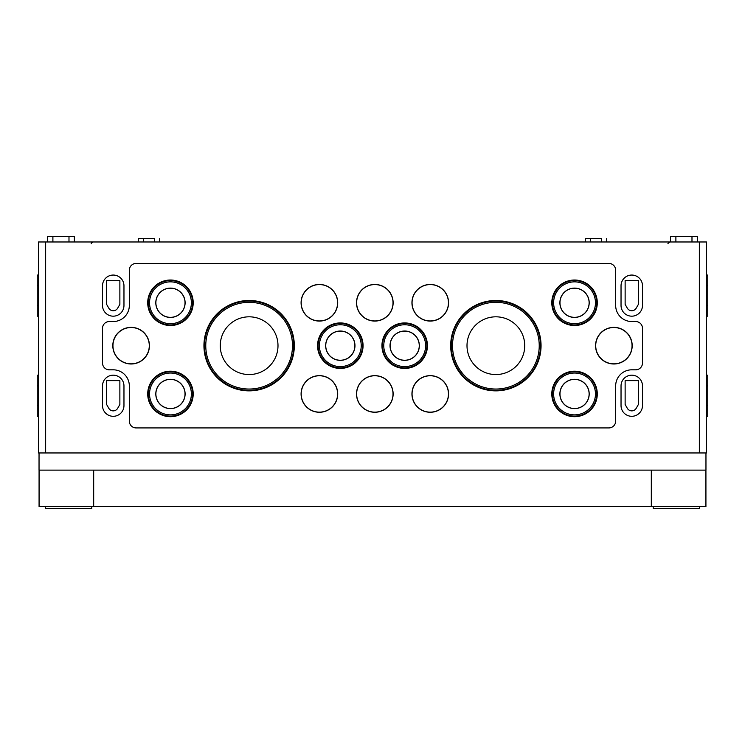 <?xml version="1.0" encoding="UTF-8"?>
<svg xmlns="http://www.w3.org/2000/svg" width="745" height="745" viewBox="0 0 745 745"><rect width="100%" height="100%" fill="white"/><g stroke="black" fill="none" stroke-linecap="round" stroke-linejoin="round"><path stroke-width="1.12" d="M601.364 241.976L601.364 238.4L585.272 238.4L585.272 241.976M606.728 241.976L606.728 238.4M154.364 241.976L154.364 238.4L138.272 238.4L138.272 241.976M159.728 241.976L159.728 238.4M706.502 452.96L38.498 452.96L38.498 241.976L706.502 241.976L706.502 452.96M106.61 380.621L119.871 380.621L119.871 404.488L117.673 408.307A5.113 5.113 0 0 1 108.807 408.307L106.61 404.488L106.61 380.621M625.13 380.621L638.39 380.621L638.39 404.488L636.193 408.307A5.113 5.113 0 0 1 627.327 408.307L625.13 404.488L625.13 380.621M625.13 280.493L638.39 280.493L638.39 304.36L636.193 308.179A5.113 5.113 0 0 1 627.327 308.179L625.13 304.36L625.13 280.493M106.61 280.493L119.871 280.493L119.871 304.36L117.673 308.179A5.113 5.113 0 0 1 108.807 308.179L106.61 304.36L106.61 280.493M430.256 412.264A18.308 18.308 0 0 0 446.106 384.802A18.308 18.308 0 0 0 414.397 384.802A18.308 18.308 0 0 0 430.256 412.264M374.828 412.264A18.308 18.308 0 0 0 390.678 384.802A18.308 18.308 0 0 0 358.969 384.802A18.308 18.308 0 0 0 374.828 412.264M319.4 412.264A18.308 18.308 0 0 0 335.25 384.802A18.308 18.308 0 0 0 303.541 384.802A18.308 18.308 0 0 0 319.4 412.264M574.544 416.697A22.741 22.741 0 0 0 594.24 382.585A22.741 22.741 0 0 0 554.848 382.585A22.741 22.741 0 0 0 574.544 416.697M170.456 416.697A22.741 22.741 0 0 0 190.152 382.585A22.741 22.741 0 0 0 150.76 382.585A22.741 22.741 0 0 0 170.456 416.697M430.256 321.076A18.308 18.308 0 0 0 446.106 293.614A18.308 18.308 0 0 0 414.397 293.614A18.308 18.308 0 0 0 430.256 321.076M374.828 321.076A18.308 18.308 0 0 0 390.678 293.614A18.308 18.308 0 0 0 358.969 293.614A18.308 18.308 0 0 0 374.828 321.076M319.4 321.076A18.308 18.308 0 0 0 335.25 293.614A18.308 18.308 0 0 0 303.541 293.614A18.308 18.308 0 0 0 319.4 321.076M574.544 325.509A22.741 22.741 0 0 0 594.24 291.397A22.741 22.741 0 0 0 554.848 291.397A22.741 22.741 0 0 0 574.544 325.509M170.456 325.509A22.741 22.741 0 0 0 190.152 291.397A22.741 22.741 0 0 0 150.76 291.397A22.741 22.741 0 0 0 170.456 325.509M131.12 363.988A18.308 18.308 0 0 0 146.979 336.526A18.308 18.308 0 0 0 115.261 336.526A18.308 18.308 0 0 0 131.12 363.988M613.88 363.988A18.308 18.308 0 0 0 629.739 336.526A18.308 18.308 0 0 0 598.021 336.526A18.308 18.308 0 0 0 613.88 363.988M404.684 368.421A22.741 22.741 0 0 0 424.38 334.309A22.741 22.741 0 0 0 384.988 334.309A22.741 22.741 0 0 0 404.684 368.421M340.316 368.421A22.741 22.741 0 0 0 360.012 334.309A22.741 22.741 0 0 0 320.62 334.309A22.741 22.741 0 0 0 340.316 368.421M495.872 390.864A45.184 45.184 0 0 0 535.003 323.088A45.184 45.184 0 0 0 456.741 323.088A45.184 45.184 0 0 0 495.872 390.864M249.128 390.864A45.184 45.184 0 0 0 288.259 323.088A45.184 45.184 0 0 0 209.997 323.088A45.184 45.184 0 0 0 249.128 390.864M109.31 321.542A6.798 6.798 0 0 0 102.512 328.34L102.512 363.02A6.798 6.798 0 0 0 109.31 369.818L113.24 369.818A16.092 16.092 0 0 1 129.332 385.91L129.332 421.13A6.798 6.798 0 0 0 136.13 427.928L608.87 427.928A6.798 6.798 0 0 0 615.668 421.13L615.668 385.91A16.092 16.092 0 0 1 631.76 369.818L635.69 369.818A6.798 6.798 0 0 0 642.488 363.02L642.488 328.34A6.798 6.798 0 0 0 635.69 321.542L631.76 321.542A16.092 16.092 0 0 1 615.668 305.45L615.668 270.23A6.798 6.798 0 0 0 608.87 263.432L136.13 263.432A6.798 6.798 0 0 0 129.332 270.23L129.332 305.45A16.092 16.092 0 0 1 113.24 321.542L109.31 321.542M621.032 385.91L621.032 405.578A10.728 10.728 0 0 0 631.76 416.306A10.728 10.728 0 0 0 642.488 405.578L642.488 385.91A10.728 10.728 0 0 0 631.76 375.182A10.728 10.728 0 0 0 621.032 385.91M621.032 285.782L621.032 305.45A10.728 10.728 0 0 0 631.76 316.178A10.728 10.728 0 0 0 642.488 305.45L642.488 285.782A10.728 10.728 0 0 0 631.76 275.054A10.728 10.728 0 0 0 621.032 285.782M102.512 385.91L102.512 405.578A10.728 10.728 0 0 0 113.24 416.306A10.728 10.728 0 0 0 123.968 405.578L123.968 385.91A10.728 10.728 0 0 0 113.24 375.182A10.728 10.728 0 0 0 102.512 385.91M102.512 285.782L102.512 305.45A10.728 10.728 0 0 0 113.24 316.178A10.728 10.728 0 0 0 123.968 305.45L123.968 285.782A10.728 10.728 0 0 0 113.24 275.054A10.728 10.728 0 0 0 102.512 285.782M706.502 375.182L707.75 375.182L707.75 416.306L706.502 416.306M38.498 375.182L37.25 375.182L37.25 416.306L38.498 416.306M706.502 275.054L707.75 275.054L707.75 316.178L706.502 316.178M38.498 275.054L37.25 275.054L37.25 316.178L38.498 316.178M249.128 374.558A28.878 28.878 0 0 0 274.132 331.246A28.878 28.878 0 0 0 224.124 331.246A28.878 28.878 0 0 0 249.128 374.558M249.128 390.287A44.607 44.607 0 0 0 287.766 323.377A44.607 44.607 0 0 0 210.49 323.377A44.607 44.607 0 0 0 249.128 390.287M249.128 390.743A45.063 45.063 0 0 0 288.147 323.153A45.063 45.063 0 0 0 210.109 323.153A45.063 45.063 0 0 0 249.128 390.743M495.872 374.558A28.878 28.878 0 0 0 520.876 331.246A28.878 28.878 0 0 0 470.868 331.246A28.878 28.878 0 0 0 495.872 374.558M495.872 390.287A44.607 44.607 0 0 0 534.51 323.377A44.607 44.607 0 0 0 457.234 323.377A44.607 44.607 0 0 0 495.872 390.287M495.872 390.743A45.063 45.063 0 0 0 534.891 323.153A45.063 45.063 0 0 0 456.853 323.153A45.063 45.063 0 0 0 495.872 390.743M325.742 345.68A14.574 14.574 0 0 0 340.316 360.254A14.574 14.574 0 0 0 354.89 345.68A14.574 14.574 0 0 0 340.316 331.106A14.574 14.574 0 0 0 325.742 345.68M340.316 360.338A14.658 14.658 0 0 0 353.009 338.351A14.658 14.658 0 0 0 327.623 338.351A14.658 14.658 0 0 0 340.316 360.338M340.316 367.853A22.173 22.173 0 0 0 359.518 334.598A22.173 22.173 0 0 0 321.114 334.598A22.173 22.173 0 0 0 340.316 367.853M340.316 368.3A22.62 22.62 0 0 0 359.91 334.365A22.62 22.62 0 0 0 320.722 334.365A22.62 22.62 0 0 0 340.316 368.3M390.11 345.68A14.574 14.574 0 0 0 404.684 360.254A14.574 14.574 0 0 0 419.258 345.68A14.574 14.574 0 0 0 404.684 331.106A14.574 14.574 0 0 0 390.11 345.68M404.684 360.338A14.658 14.658 0 0 0 417.377 338.351A14.658 14.658 0 0 0 391.991 338.351A14.658 14.658 0 0 0 404.684 360.338M404.684 367.853A22.173 22.173 0 0 0 423.886 334.598A22.173 22.173 0 0 0 385.482 334.598A22.173 22.173 0 0 0 404.684 367.853M404.684 368.3A22.62 22.62 0 0 0 424.278 334.365A22.62 22.62 0 0 0 385.091 334.365A22.62 22.62 0 0 0 404.684 368.3M595.711 345.68A18.169 18.169 0 0 0 613.88 363.849A18.169 18.169 0 0 0 632.049 345.68A18.169 18.169 0 0 0 613.88 327.511A18.169 18.169 0 0 0 595.711 345.68M112.951 345.68A18.169 18.169 0 0 0 131.12 363.849A18.169 18.169 0 0 0 149.289 345.68A18.169 18.169 0 0 0 131.12 327.511A18.169 18.169 0 0 0 112.951 345.68M155.882 302.768A14.574 14.574 0 0 0 170.456 317.342A14.574 14.574 0 0 0 185.03 302.768A14.574 14.574 0 0 0 170.456 288.194A14.574 14.574 0 0 0 155.882 302.768M170.456 317.426A14.658 14.658 0 0 0 183.149 295.439A14.658 14.658 0 0 0 157.763 295.439A14.658 14.658 0 0 0 170.456 317.426M170.456 324.941A22.173 22.173 0 0 0 189.658 291.686A22.173 22.173 0 0 0 151.254 291.686A22.173 22.173 0 0 0 170.456 324.941M170.456 325.388A22.62 22.62 0 0 0 190.05 291.453A22.62 22.62 0 0 0 150.863 291.453A22.62 22.62 0 0 0 170.456 325.388M559.97 302.768A14.574 14.574 0 0 0 574.544 317.342A14.574 14.574 0 0 0 589.118 302.768A14.574 14.574 0 0 0 574.544 288.194A14.574 14.574 0 0 0 559.97 302.768M574.544 317.426A14.658 14.658 0 0 0 587.237 295.439A14.658 14.658 0 0 0 561.851 295.439A14.658 14.658 0 0 0 574.544 317.426M574.544 324.941A22.173 22.173 0 0 0 593.746 291.686A22.173 22.173 0 0 0 555.342 291.686A22.173 22.173 0 0 0 574.544 324.941M574.544 325.388A22.62 22.62 0 0 0 594.138 291.453A22.62 22.62 0 0 0 554.95 291.453A22.62 22.62 0 0 0 574.544 325.388M319.4 320.955A18.187 18.187 0 0 0 335.148 293.67A18.187 18.187 0 0 0 303.643 293.67A18.187 18.187 0 0 0 319.4 320.955M374.828 320.955A18.187 18.187 0 0 0 390.576 293.67A18.187 18.187 0 0 0 359.071 293.67A18.187 18.187 0 0 0 374.828 320.955M430.256 320.955A18.187 18.187 0 0 0 446.004 293.67A18.187 18.187 0 0 0 414.499 293.67A18.187 18.187 0 0 0 430.256 320.955M155.882 393.956A14.574 14.574 0 0 0 170.456 408.53A14.574 14.574 0 0 0 185.03 393.956A14.574 14.574 0 0 0 170.456 379.382A14.574 14.574 0 0 0 155.882 393.956M170.456 408.614A14.658 14.658 0 0 0 183.149 386.627A14.658 14.658 0 0 0 157.763 386.627A14.658 14.658 0 0 0 170.456 408.614M170.456 416.129A22.173 22.173 0 0 0 189.658 382.874A22.173 22.173 0 0 0 151.254 382.874A22.173 22.173 0 0 0 170.456 416.129M170.456 416.576A22.62 22.62 0 0 0 190.05 382.641A22.62 22.62 0 0 0 150.863 382.641A22.62 22.62 0 0 0 170.456 416.576M559.97 393.956A14.574 14.574 0 0 0 574.544 408.53A14.574 14.574 0 0 0 589.118 393.956A14.574 14.574 0 0 0 574.544 379.382A14.574 14.574 0 0 0 559.97 393.956M574.544 408.614A14.658 14.658 0 0 0 587.237 386.627A14.658 14.658 0 0 0 561.851 386.627A14.658 14.658 0 0 0 574.544 408.614M574.544 416.129A22.173 22.173 0 0 0 593.746 382.874A22.173 22.173 0 0 0 555.342 382.874A22.173 22.173 0 0 0 574.544 416.129M574.544 416.576A22.62 22.62 0 0 0 594.138 382.641A22.62 22.62 0 0 0 554.95 382.641A22.62 22.62 0 0 0 574.544 416.576M319.4 412.143A18.187 18.187 0 0 0 335.148 384.858A18.187 18.187 0 0 0 303.643 384.858A18.187 18.187 0 0 0 319.4 412.143M374.828 412.143A18.187 18.187 0 0 0 390.576 384.858A18.187 18.187 0 0 0 359.071 384.858A18.187 18.187 0 0 0 374.828 412.143M430.256 412.143A18.187 18.187 0 0 0 446.004 384.858A18.187 18.187 0 0 0 414.499 384.858A18.187 18.187 0 0 0 430.256 412.143M74.351 241.976L74.351 236.612L47.531 236.612L47.531 241.976M697.348 241.976L697.348 236.612L670.528 236.612L670.528 241.976M91.784 506.6L91.784 508.388L45.296 508.388L45.296 506.6M699.704 506.6L699.704 508.388L653.216 508.388L653.216 506.6M93.684 470.123L93.684 506.6L39.075 506.6L39.075 470.123M651.316 470.123L651.316 506.6L93.684 506.6M705.925 470.123L705.925 506.6L651.316 506.6M39.038 452.96L39.038 470.123L705.962 470.123L705.962 452.96M38.498 385.91L37.25 385.91M38.498 405.578L37.25 405.578M38.498 285.782L37.25 285.782M38.498 305.45L37.25 305.45M45.65 452.96L45.65 241.976M699.35 452.96L699.35 241.976M707.75 285.782L706.502 285.782M707.75 305.45L706.502 305.45M707.75 385.91L706.502 385.91M707.75 405.578L706.502 405.578M249.128 389.039A43.359 43.359 0 0 0 286.676 324.001A43.359 43.359 0 0 0 211.58 324.001A43.359 43.359 0 0 0 249.128 389.039M495.872 389.039A43.359 43.359 0 0 0 533.42 324.001A43.359 43.359 0 0 0 458.324 324.001A43.359 43.359 0 0 0 495.872 389.039M340.316 366.596A20.916 20.916 0 0 0 358.429 335.222A20.916 20.916 0 0 0 322.203 335.222A20.916 20.916 0 0 0 340.316 366.596M404.684 366.596A20.916 20.916 0 0 0 422.797 335.222A20.916 20.916 0 0 0 386.571 335.222A20.916 20.916 0 0 0 404.684 366.596M170.456 323.684A20.916 20.916 0 0 0 188.569 292.31A20.916 20.916 0 0 0 152.343 292.31A20.916 20.916 0 0 0 170.456 323.684M574.544 323.684A20.916 20.916 0 0 0 592.657 292.31A20.916 20.916 0 0 0 556.431 292.31A20.916 20.916 0 0 0 574.544 323.684M170.456 414.872A20.916 20.916 0 0 0 188.569 383.498A20.916 20.916 0 0 0 152.343 383.498A20.916 20.916 0 0 0 170.456 414.872M574.544 414.872A20.916 20.916 0 0 0 592.657 383.498A20.916 20.916 0 0 0 556.431 383.498A20.916 20.916 0 0 0 574.544 414.872M68.987 236.612L68.987 241.976M52.895 236.612L52.895 241.976M691.984 236.612L691.984 241.976M675.892 236.612L675.892 241.976M667.948 243.522L669.718 241.976M91.374 243.764C90.918 243.326 91.514 242.73 93.162 241.976M590.636 241.976L590.636 238.4M143.636 241.976L143.636 238.4"/></g></svg>
